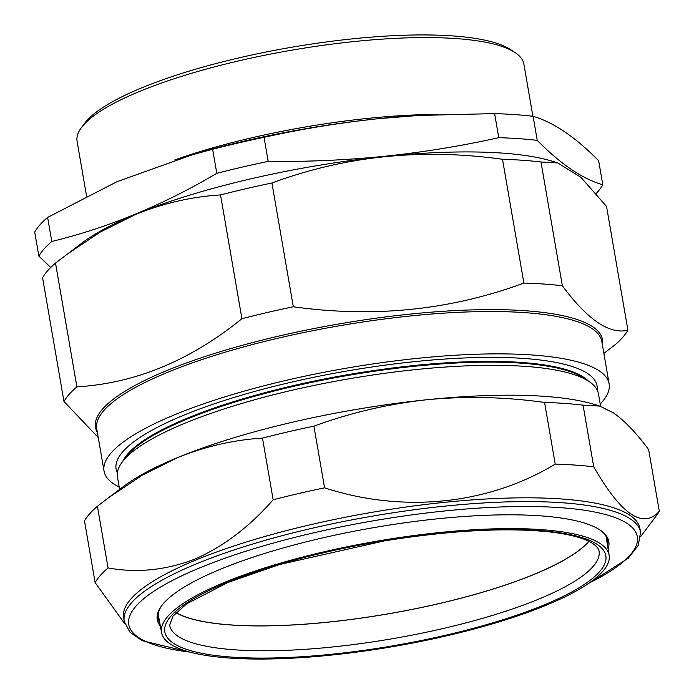 <?xml version="1.0" encoding="UTF-8"?>
<svg xmlns="http://www.w3.org/2000/svg" width="694" height="694" viewBox="0 0 694 694"><rect width="100%" height="100%" fill="white"/><g stroke="black" fill="none" stroke-linecap="round" stroke-linejoin="round"><path stroke-width="1.04" d="M81.51 127.462L84.668 123.254A222.765 52.293 -9.8 0 1 352.925 38.803A222.765 52.293 -9.8 0 1 510.697 49.664L515.087 52.571A226.704 53.221 170.2 0 0 354.513 41.51A226.704 53.221 170.2 0 0 81.51 127.462A226.704 53.221 170.2 0 0 77.086 141.272L86.559 196.107M174.801 159.924A226.704 53.221 -9.8 0 1 367.794 118.388A226.704 53.221 -9.8 0 1 438.322 114.449M596.241 193.444A289.172 67.882 -9.8 0 0 602.808 184.812L598.644 160.748C575.248 136.996 553.396 122.187 533.087 116.306A289.172 67.882 170.2 0 0 494.614 113.608L418.083 115.464A262.488 61.619 170.2 0 0 378.048 118.726A262.488 61.619 170.2 0 0 193.99 154.172L117.026 181.681L47.626 217.413A289.172 67.882 170.2 0 0 34.7 232.039L38.855 256.112A289.172 67.882 -9.8 0 1 51.781 241.477L47.626 217.413M419.801 115.36L378.161 118.717C339.644 122.769 301.604 128.971 264.041 137.317A289.172 67.882 170.2 0 0 212.633 149.253L188.143 155.872M77.303 246.804A262.488 61.619 -9.8 0 1 384.571 156.488A262.488 61.619 -9.8 0 1 555.825 162.396M602.808 184.812C582.492 178.931 560.639 164.122 537.243 140.37A289.172 67.882 -9.8 0 0 498.769 137.681C461.059 146.044 423.019 152.246 384.649 156.28C346.106 160.149 307.286 161.849 268.196 161.39L264.041 137.317M51.781 241.477C108.325 227.693 163.333 204.973 216.797 173.327A289.172 67.882 -9.8 0 1 268.196 161.39M38.855 256.112L50.723 267.468M537.243 140.37L533.087 116.306M498.769 137.681L494.614 113.608M216.797 173.327L212.633 149.253M532.897 116.28L523.883 64.091A226.704 53.221 170.2 0 0 515.087 52.571M627.914 330.205C609.506 334.673 587.653 319.865 562.357 285.763A289.172 67.882 -9.8 0 0 543.992 284.054A289.172 67.882 -9.8 0 0 523.883 283.065C450.77 310.131 373.91 318.034 293.31 306.774A289.172 67.882 -9.8 0 0 241.911 318.711C190.251 360.62 135.243 383.34 76.895 386.87A289.172 67.882 -9.8 0 0 63.969 401.496L42.586 277.713A289.172 67.882 -9.8 0 1 55.511 263.087L82.69 242.492A262.488 61.619 -9.8 0 1 135.746 214.273A262.488 61.619 -9.8 0 1 552.563 161.329L557.776 162.943L580.939 177.352L606.539 206.422L627.914 330.205A289.172 67.882 -9.8 0 1 614.997 344.831L603.867 353.411M66.19 254.837L100.318 232.03L135.512 214.472C163.463 203.203 191.804 196.697 220.527 194.927A289.172 67.882 -9.8 0 1 271.927 182.99C345.039 155.924 421.9 148.022 502.499 159.282A289.172 67.882 -9.8 0 1 540.982 161.98L557.768 162.943M63.969 401.496L98.262 437.567M119.221 487.101A256.277 60.161 -9.8 0 1 104.048 471.087A256.277 60.161 -9.8 0 1 253.11 388.675A256.277 60.161 -9.8 0 1 532.107 354.981A256.277 60.161 -9.8 0 1 609.124 383.851A256.277 60.161 -9.8 0 1 600.206 404.021M588.191 380.937A239.309 56.179 170.2 0 0 422.767 364.68A239.309 56.179 170.2 0 0 187.224 418.213A239.309 56.179 170.2 0 0 122.795 461.319M597.17 390.002A244.054 57.29 170.2 0 0 450.033 358.711A244.054 57.29 170.2 0 0 183.407 415.35A244.054 57.29 170.2 0 0 117.373 472.874M600.605 406.337L598.454 393.862A244.054 57.29 170.2 0 0 588.98 381.457L583.697 377.961A239.309 56.179 170.2 0 0 187.354 418.968A239.309 56.179 170.2 0 0 126.03 457.008L122.231 462.074A244.054 57.29 170.2 0 0 117.468 476.943L119.62 489.409M588.98 381.457A244.054 57.29 170.2 0 0 525.106 366.363A244.054 57.29 170.2 0 0 184.778 423.279A244.054 57.29 170.2 0 0 122.231 462.074M562.357 285.763L540.982 161.98M76.895 386.87L55.511 263.087M241.911 318.711L220.527 194.927M293.31 306.774L271.927 182.99M523.883 283.065L502.499 159.282M386.159 647.754A227.112 53.317 -9.8 0 1 161.546 632.598A227.112 53.317 -9.8 0 1 384.485 539.906A227.112 53.317 -9.8 0 1 609.141 555.287A227.112 53.317 -9.8 0 1 386.159 647.754M588.894 541.363A217.621 51.087 -9.8 0 1 380.876 615.101A217.621 51.087 -9.8 0 1 175.946 612.689M588.781 541.303A217.439 51.044 -9.8 0 1 340.225 620.774A217.439 51.044 -9.8 0 1 176.033 612.602M160.375 626.196A229.133 53.785 -9.8 0 1 161.728 605.654A229.133 53.785 -9.8 0 1 220.449 569.227A229.133 53.785 -9.8 0 1 599.937 529.964A229.133 53.785 -9.8 0 1 608.091 548.867M162.127 605.133A228.144 53.559 170.2 0 0 158.059 618.501A228.144 53.559 170.2 0 0 159.82 623.143M159.082 619.091A228.144 53.559 -9.8 0 1 157.876 616.489M195.821 560.041A261.994 61.506 -9.8 0 1 473.62 499.801A261.994 61.506 -9.8 0 1 639.903 528.464L640.553 532.246A261.994 61.506 -9.8 0 0 474.271 503.575A261.994 61.506 -9.8 0 0 196.471 563.823A261.994 61.506 -9.8 0 0 124.217 621.434L123.567 617.651A261.994 61.506 -9.8 0 1 195.821 560.041M659.3 511.261L648.647 449.599C636.198 432.804 624.435 420.547 613.349 412.826L599.868 406.103L583.064 405.14A289.277 67.908 170.2 0 0 544.573 402.442C504.902 396.89 465.622 395.996 426.732 399.761C387.842 404.012 350.236 412.817 313.914 426.159A289.277 67.908 170.2 0 0 262.497 438.105C233.757 439.866 205.407 446.381 177.447 457.65L142.235 475.216L108.099 498.032L97.42 506.282L108.073 567.952C137.152 573.175 166.109 570.208 194.962 559.052C223.442 546.568 249.51 526.807 273.141 499.767A289.277 67.908 -9.8 0 1 324.566 487.83C402.832 513.343 487.986 504.824 555.226 464.113A289.277 67.908 -9.8 0 1 593.717 466.802C621.234 514.679 643.095 529.496 659.3 511.261A289.277 67.908 -9.8 0 1 656.628 515.304L640.796 536.419M108.099 498.032L124.278 485.921A262.983 61.731 -9.8 0 1 177.447 457.65A262.983 61.731 -9.8 0 1 426.732 399.761A262.983 61.731 -9.8 0 1 595.044 404.611L599.868 406.103M97.42 506.282A289.277 67.908 170.2 0 0 84.486 520.916L95.139 582.587A289.277 67.908 -9.8 0 1 108.073 567.952M583.064 405.14L593.717 466.802M544.573 402.442L555.226 464.113M313.914 426.159L324.566 487.83M262.497 438.105L273.141 499.767M124.781 623.767L95.139 582.587M607.189 538.882A228.144 53.559 -9.8 0 1 606.92 541.736M607.588 545.796A228.144 53.559 170.2 0 0 607.692 540.834A228.144 53.559 170.2 0 0 599.373 529.6M97.351 432.319A257.266 60.395 -9.8 0 1 235.084 347.338A257.266 60.395 -9.8 0 1 525.184 310.721A257.266 60.395 -9.8 0 1 602.427 345.074M609.124 383.851L601.811 341.509A256.277 60.161 170.2 0 0 524.794 312.638A256.277 60.161 170.2 0 0 245.797 346.332A256.277 60.161 170.2 0 0 96.735 428.753L104.048 471.087M385.161 639.937A217.847 51.139 -9.8 0 1 169.666 625.19L172.875 616.263L186.669 603.823L228.048 582.422L279.665 564.5L384.476 540.878C453.945 529.878 510.836 527.11 555.148 532.576C573.218 535.152 585.797 538.839 592.884 543.636C596.84 546.473 598.887 548.937 599.009 551.027A217.847 51.139 -9.8 0 1 385.161 639.937M386.15 646.955A223.763 52.527 -9.8 0 1 164.643 629.987A223.763 52.527 -9.8 0 1 384.493 540.704A223.763 52.527 -9.8 0 1 606.001 557.672A223.763 52.527 -9.8 0 1 386.15 646.955M589.006 583.134A258.047 60.578 170.2 0 0 546.551 506.898A258.047 60.578 170.2 0 0 199.924 567.796A258.047 60.578 170.2 0 0 189.852 652.074M161.546 632.598L158.119 613.774M609.141 555.287L606.053 536.401M587.454 584.183L628.139 558.314L638.272 545.423L640.553 532.246M191.674 652.551L142.244 640.718L130.047 632.338L124.217 621.434"/></g></svg>
